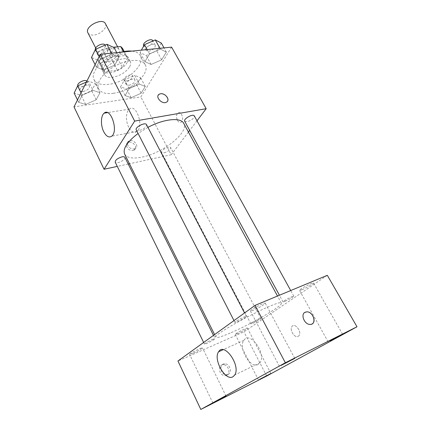 <?xml version="1.0" encoding="UTF-8"?>
<svg xmlns="http://www.w3.org/2000/svg" width="431" height="431" viewBox="0 0 431 431"><rect width="100%" height="100%" fill="white"/><g stroke="black" fill="none" stroke-linecap="round" stroke-linejoin="round"><path stroke-width="0.32" stroke-dasharray="2.15 1.62" d="M87.929 32.858C88.878 34.496 90.763 35.229 93.592 35.051C100.24 34.728 107.815 27.579 105.46 23.732M107.093 61.202C113.752 60.685 121.558 53.611 119.322 50.001C116.639 43.736 97.902 53.492 101.495 59.279C102.395 60.819 104.259 61.461 107.093 61.202M122.474 48.272L127.484 57.862L125.469 55.529L112.739 56.854L107.696 59.974L102.729 69.558L98.117 60.534L102.977 50.847L107.982 47.739L113.326 47.232M122.749 48.929L117.652 58.46L112.825 61.439L100.337 62.802L98.117 60.534M127.484 57.862L122.28 67.295L117.652 58.46M112.825 61.439L117.421 70.285L104.922 71.761L100.337 62.802M117.421 70.285L122.28 67.295M102.729 69.558L104.922 71.761M127.264 62.35C123.072 70.765 104.905 76.573 102.233 70.205C97.185 62.15 124.144 48.116 127.845 56.87C128.61 58.406 128.416 60.232 127.264 62.35M129.623 66.816C130.792 64.709 130.997 62.899 130.237 61.385C126.59 52.722 99.556 66.794 104.555 74.752C105.81 76.89 108.477 77.742 112.55 77.294C120.141 75.872 125.836 72.376 129.623 66.816M107.696 59.974L102.977 50.847M125.469 55.529L123.406 51.639M112.739 56.854L107.982 47.739M120.939 52.216C104.437 56.272 89.368 72.176 94.082 79.74C96.399 83.679 101.28 85.209 108.725 84.336C125.739 82.585 145.904 64.779 140.334 55.664C138.927 53.137 136.142 51.618 131.978 51.111M113.288 93.29C130.313 91.367 150.678 73.631 145.225 64.742C142.203 58.756 128.643 58.875 116.052 65.48C103.413 72.004 95.542 83.048 98.71 88.953C100.978 92.794 105.837 94.238 113.288 93.29M160.37 49.069L166.355 52.129L161.657 59.78L151.114 64.488L144.956 61.66L149.509 53.897L160.37 49.069L166.355 52.129L161.657 59.78L151.114 64.488L144.956 61.66L149.509 53.897L160.37 49.069L159.944 48.304M111.979 53.967L119.064 57.097L114.797 65.059L103.623 70.016L96.372 67.139L100.45 59.052L111.979 53.967L119.064 57.097L114.797 65.059L103.623 70.016L96.372 67.139L100.45 59.052L111.979 53.967L111.554 53.158M171.597 47.135L140.829 96.932L74.003 106.893M139.332 84.11L145.269 86.464L141.115 93.225L131.159 97.718L125.082 95.553L129.095 88.711L139.332 84.11L145.269 86.464L141.115 93.225L131.159 97.718L125.082 95.553L129.095 88.711L139.332 84.11L134.677 75.306L140.651 77.779L136.579 84.616L126.666 89.066L120.556 86.787L124.489 79.864L134.677 75.306M93.031 90.381L99.96 92.751L96.215 99.75L85.704 104.464L78.631 102.303L82.202 95.213L93.031 90.381L99.96 92.751L96.215 99.75L85.704 104.464L78.631 102.303L82.202 95.213L93.031 90.381L88.414 81.125L95.38 83.625L91.711 90.699L81.249 95.375L74.148 93.08M188.439 132.064L171.22 154.734L140.829 96.932M197.005 120.788L189.688 130.415M177.464 120.394C178.644 122.356 179.905 122.932 181.257 122.124C184.624 119.904 181.139 110.169 177.933 112.803C176.247 114.635 176.09 117.167 177.464 120.394M124.645 154.088C127.037 157.961 132.84 158.974 142.052 157.121C162.832 153.199 189.301 132.322 183.703 123.341M147.952 127.35L138.076 133.454M171.22 154.734L129.467 163.764M128.228 164.033L117.297 166.398M136.261 129.914C136.675 130.609 137.678 130.825 139.261 130.555C144.046 129.084 146.47 127.107 146.529 124.624M184.694 121.24L187.167 121.747C191.784 120.265 194.165 118.32 194.306 115.907M164.109 152.854C168.349 151.459 170.547 149.735 170.708 147.677C169.809 145.398 160.24 150.419 161.603 152.455L164.109 152.854M124.915 157.374C126.337 159.675 116.171 164.647 115.201 162.126M133.12 150.457L134.246 150.031C138.787 147.58 131.902 139.849 127.743 142.704C123.929 144.778 128.637 151.604 133.12 150.457M134.17 148.889L135.302 148.458C139.849 146.012 132.942 138.254 128.777 141.115C124.952 143.184 129.683 150.031 134.17 148.889M167.465 101.28L166.479 102.174C162.853 104.491 155.801 98.403 158.296 95.106M128.724 127.264C125.518 121.246 125.841 111.64 129.413 109.129C136.201 103.09 144.153 126.412 136.993 131.503C134.106 133.351 131.347 131.94 128.724 127.264M177.464 120.4C178.639 122.356 179.905 122.932 181.252 122.124C184.619 119.91 181.133 110.169 177.928 112.809C176.241 114.635 176.085 117.167 177.464 120.4M231.167 332.635C251.763 323.794 283.339 305.434 281.378 303.171C281.535 297.918 211.535 334.359 215.926 337.247C216.901 338.152 221.981 336.611 231.167 332.635M212.499 339.418L215.101 338.621C215.667 339.159 204.536 344.87 204.445 344.083C205.226 343.108 207.909 341.557 212.499 339.418M285.144 301.269C289.934 299.028 292.827 297.331 293.818 296.167C293.726 295.348 282.386 301.35 283.038 301.872L285.144 301.269M253.045 323.212C257.436 321.149 260.06 319.624 260.917 318.644C260.863 317.922 250.298 323.433 250.869 323.886L253.045 323.212M237.492 321.601C242.475 319.29 245.422 317.555 246.327 316.402C246.23 315.481 234.2 321.731 234.89 322.34L237.492 321.601M327.307 275.312L243.919 331.854L177.938 361.006M302.083 289.686L299.502 290.392C298.618 289.702 313.348 281.842 313.488 282.93C314.054 283.393 306.43 287.903 302.083 289.686M237.993 333.502L235.234 334.381C234.561 333.858 247.346 327.226 247.383 328.083C246.387 329.214 243.256 331.024 237.993 333.502M192.921 353.372L189.586 354.427C188.88 353.824 202.441 346.912 202.468 347.86C201.552 348.981 198.368 350.818 192.921 353.372M253.633 310.094C251.688 310.907 250.616 311.193 250.416 310.966C249.479 310.148 265.108 301.964 265.259 303.198C265.83 303.72 258.358 308.149 253.633 310.094M266.676 376.053L243.919 331.854M226.658 375.245C231.258 373.321 228.123 364.238 223.091 364.766C217.089 364.75 219.099 376.015 225.084 375.616L226.658 375.245M298.29 336.288L299.028 335.598C302.153 331.703 294.729 322.237 291.959 326.499C289.147 329.801 294.836 338.658 298.29 336.288L299.028 335.604C302.153 331.703 294.723 322.243 291.954 326.499C289.142 329.801 294.831 338.658 298.284 336.288M258.347 364.335C250.626 369.486 237.831 347.806 243.924 340.312C249.754 330.48 266.73 353.517 260.049 362.676L258.347 364.335M228.144 374.35C232.756 372.427 229.599 363.317 224.556 363.839C218.539 363.823 220.564 375.121 226.571 374.722L228.144 374.35M312.146 323.902L310.078 324.435C304.652 324.667 300.369 314.792 304.809 312.421M86.453 81.998L88.414 81.125M83.199 91.496C87.493 90.365 89.578 88.56 89.443 86.081C88.21 82.989 78.399 87.692 80.101 90.564C80.565 91.372 81.599 91.684 83.199 91.496M99.96 92.751L95.38 83.625M96.215 99.75L91.711 90.699M85.704 104.464L81.249 95.375M78.631 102.303L77.483 99.938M82.202 95.213L81.033 92.832M77.801 85.844L77.866 86.006C78.334 86.825 79.369 87.143 80.969 86.965C85.257 85.85 87.331 84.04 87.186 81.545L86.884 81.141M114.059 47.572L109.889 55.621L98.774 60.529L91.48 57.512M100.989 56.122C105.676 54.942 107.912 52.894 107.691 49.985C106.193 46.489 95.887 51.779 97.875 55.028C98.37 55.89 99.41 56.251 100.989 56.122M119.064 57.097L116.72 52.641M114.797 65.059L109.889 55.621M103.623 70.016L98.774 60.529M96.372 67.139L95.116 64.672M100.45 59.052L99.173 56.563M95.267 49.737L95.434 50.271C95.941 51.144 96.98 51.515 98.559 51.391C103.241 50.233 105.46 48.18 105.223 45.244L105.132 45.088M128.847 85.322C133.017 84.164 135.059 82.375 134.984 79.961C133.788 77.154 124.613 81.982 126.245 84.557L128.847 85.322M145.269 86.464L140.651 77.779M141.115 93.225L136.579 84.616M131.159 97.718L126.666 89.066M125.082 95.553L120.556 86.787M129.095 88.711L124.489 79.864M126.595 81.012C130.76 79.87 132.796 78.076 132.7 75.641C131.493 72.801 122.345 77.618 123.988 80.225L126.595 81.012M161.323 43.084L156.717 50.815L146.222 55.48L140.027 52.528L141.368 50.168M148.69 51.246C153.22 50.028 155.419 48.008 155.268 45.185C153.845 42.049 144.223 47.485 146.104 50.362L148.69 51.246M166.355 52.129L164.001 47.895M161.657 59.78L156.717 50.815M151.114 64.488L146.222 55.48M144.956 61.66L140.027 52.528M149.509 53.897L147.16 49.587M143.647 45.853L146.238 46.758C150.769 45.557 152.951 43.536 152.784 40.686M95.698 47.986L101.495 59.279M117.641 46.828L119.322 50.001M130.237 61.385L127.845 56.87M104.555 74.752L102.233 70.205M127.215 57.221L124.182 51.488M102.88 69.887L98.268 60.873M145.225 64.742L140.334 55.664M98.71 88.953L94.082 79.74M128.777 141.115L127.743 142.704M135.302 148.458L134.246 150.031M129.413 109.129L107.486 112.631M136.993 131.503L111.791 136.148M281.378 303.171L277.51 296.043M215.926 337.247L214.59 334.569M203.647 342.462L204.445 344.083M213.48 335.372L215.101 338.621M293.818 296.167L290.715 290.542M283.038 301.872L279.428 295.24M260.917 318.644L170.708 147.677M250.869 323.886L161.603 152.455M246.327 316.402L244.544 312.971M234.89 322.34L233.99 320.583M342.623 334.332L313.488 282.93M328.174 341.885L299.502 290.392M270.9 373.515L247.383 328.083M258.465 379.986L235.234 334.381M226.092 396.224L202.468 347.86M212.925 403.055L189.586 354.427M294.766 358.409L265.259 303.198M279.46 366.382L250.416 310.966M243.924 340.312L223.166 349.686M260.049 362.676L234.701 375.024M224.556 363.839L223.091 364.766M226.571 374.722L225.084 375.616M89.443 86.081L87.186 81.545M80.101 90.564L77.866 86.006M107.691 49.985L105.223 45.244M97.875 55.028L95.434 50.271M134.984 79.961L132.7 75.641M126.245 84.557L123.988 80.225M155.268 45.185L152.93 40.95M146.104 50.362L143.733 46.004"/><path stroke-width="0.65" d="M117.641 46.828L105.46 23.732C102.567 17.095 84.147 26.684 87.929 32.858L95.698 47.986M113.326 47.232L120.702 46.537L122.474 48.272L124.182 51.488M123.406 51.639L120.702 46.537M131.978 51.111C128.724 50.766 125.044 51.133 120.939 52.216M117.297 166.398L104.06 169.259L74.003 106.893L100.31 54.284L171.597 47.135L206.18 108.704L197.005 120.788M189.688 130.415L188.439 132.064M277.51 296.043L183.703 123.341C180.923 117.178 164.033 118.751 147.952 127.35M138.076 133.454C127.107 141.88 122.63 148.76 124.645 154.088L214.59 334.569M104.06 169.259L134.666 121.089L206.18 108.704M129.467 163.764L128.228 164.033M244.544 312.971L146.529 124.624C145.382 121.757 134.591 127.317 136.261 129.914L233.99 320.583M290.715 290.542L194.306 115.907C193.217 113.342 183.116 118.945 184.694 121.24L279.428 295.24M203.647 342.462L115.201 162.126C115.303 160.02 117.561 158.269 121.968 156.879C123.557 156.577 124.543 156.744 124.915 157.374L213.48 335.372M134.666 121.089L100.31 54.284M103.731 131.724C100.547 125.534 100.714 115.707 104.135 113.17C110.616 107.05 118.654 131.019 111.791 136.148C109.027 138.012 106.338 136.535 103.731 131.724M158.296 95.106L159.249 94.211L160.547 93.775C165.342 92.81 170.584 100.197 166.485 102.169C162.126 104.868 154.616 96.582 159.249 94.211L160.547 93.769C164.561 92.972 169.642 98.473 167.465 101.28M177.938 361.006L255.05 305.39L327.307 275.312L356.997 326.773L266.676 376.053L200.808 409.45L177.938 361.006M200.808 409.45L285.354 362.762L356.997 326.773M285.354 362.762L255.05 305.39M304.809 312.421L306.845 311.845C313.606 311.473 317.114 324.785 310.083 324.435C304.361 324.667 300.224 314.032 305.25 312.184L306.845 311.85C312.281 311.484 316.742 321.51 312.146 323.902M233.052 376.678C225.564 381.753 212.785 359.255 218.641 351.734C224.212 341.799 241.123 365.806 234.701 375.024L233.052 376.678M281.007 365.466L294.766 358.409L281.007 365.466M213.857 402.506L226.092 396.224L213.857 402.506M259.597 379.328L270.9 373.515L259.597 379.328M329.995 340.829L342.623 334.332L329.995 340.829M77.483 99.938L74.148 93.08L77.645 85.914L86.453 81.998M81.033 92.832L77.645 85.914M86.884 81.141C84.837 78.873 76.594 83.14 77.801 85.844M95.116 64.672L91.48 57.512L95.466 49.333L106.931 44.301L114.059 47.572L116.72 52.641M111.554 53.158L106.931 44.301M99.173 56.563L95.466 49.333M105.132 45.088C103.51 42.114 94.497 46.354 95.267 49.737M141.368 50.168L144.482 44.684L155.289 39.905L161.323 43.084L164.001 47.895M159.944 48.304L155.289 39.905M147.16 49.587L144.482 44.684M152.93 40.95L152.784 40.686C151.34 37.513 141.751 42.938 143.647 45.853L143.733 46.004M107.486 112.631L104.135 113.17M223.166 349.686L218.641 351.734"/></g></svg>
